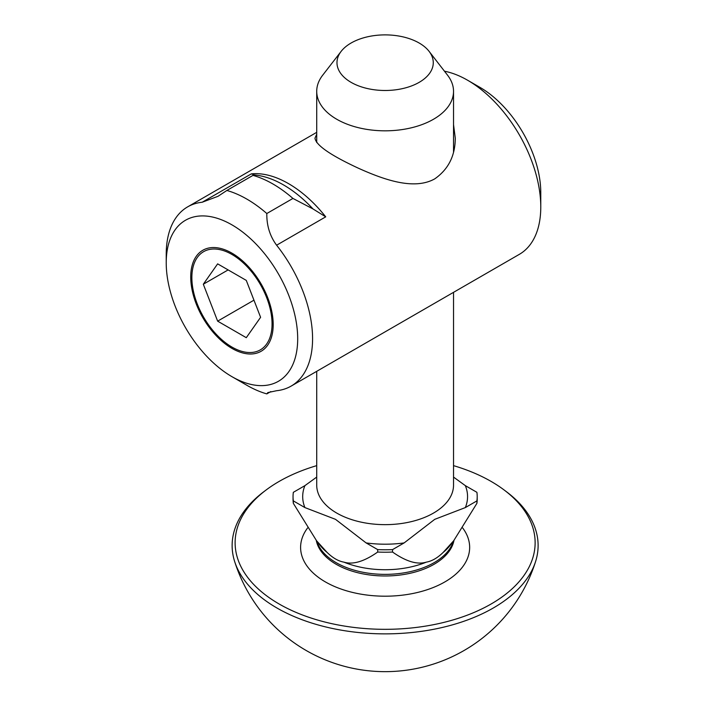 <?xml version="1.0" encoding="UTF-8"?>
<svg xmlns="http://www.w3.org/2000/svg" width="707" height="707" viewBox="0 0 707 707"><rect width="100%" height="100%" fill="white"/><g stroke="black" fill="none" stroke-linecap="round" stroke-linejoin="round"><path stroke-width="1.06" d="M429.078 51.337L447.566 75.207A68.402 39.495 180 0 1 453.532 91.327A68.402 39.495 180 0 1 385.129 130.822A68.402 39.495 180 0 1 316.718 91.327A68.402 39.495 180 0 1 322.684 75.207L341.172 51.337A48.147 27.803 0 0 0 385.129 90.487A48.147 27.803 0 0 0 429.078 51.337A48.147 27.803 0 0 0 351.079 43.03A48.147 27.803 0 0 0 341.172 51.337M266.132 489.978L263.773 491.754A152.995 88.331 0 0 0 234.644 561.491A152.995 88.331 0 0 0 385.191 633.87A152.995 88.331 0 0 0 535.623 561.42A152.995 88.331 0 0 0 506.477 491.754L504.118 489.978A150.008 86.608 180 0 1 486.478 606.562A150.008 86.608 180 0 1 283.772 606.562A150.008 86.608 180 0 1 266.132 489.978A150.008 86.608 180 0 1 279.053 481.476A150.008 86.608 180 0 1 316.718 465.639M453.532 465.639A150.008 86.608 180 0 1 504.118 489.978M453.532 477.084L465.339 485.638L476.907 492.319A92.078 53.166 180 0 1 477.207 496.614A92.078 53.166 180 0 1 476.907 500.901L465.339 507.582L434.734 519.345L404.13 542.923L392.562 549.604A92.078 53.166 180 0 1 377.688 549.604L377.688 552.043C364.193 561.526 352.943 564.893 343.938 562.145C338.326 561.155 332.714 557.911 327.102 552.423L316.568 540.767L293.343 503.349L293.343 500.901A92.078 53.166 180 0 1 293.043 496.614A92.078 53.166 180 0 1 293.343 492.319L304.911 485.638L316.718 477.084M476.907 500.901L476.907 503.349L453.682 540.767L443.156 552.423C437.545 557.911 431.924 561.155 426.312 562.145C417.307 564.893 406.057 561.526 392.562 552.043L392.562 549.604M293.043 496.614L293.043 499.054A92.078 53.166 0 0 0 293.343 503.349M377.688 552.043A92.078 53.166 0 0 0 392.562 552.043M476.907 503.349A92.078 53.166 0 0 0 477.207 499.054L477.207 496.614M377.688 549.604L366.12 542.923L335.516 519.345L304.911 507.582L293.343 500.901M444.473 71.213A103.478 59.741 60 0 1 467.601 80.236A103.478 59.741 60 0 1 540.775 206.974A103.478 59.741 60 0 1 519.345 254.343L291.143 386.093A103.478 59.741 60 0 0 312.574 338.724A103.478 59.741 60 0 0 276.605 245.205C269.906 236.129 266.636 225.568 266.813 213.523L292.937 198.437L312.989 208.936L325.724 216.846A103.478 59.741 -120 0 0 251.312 173.878L254.847 175.036M253.84 174.956L253 175.38A114.004 65.822 -120 0 1 292.937 198.437M231.958 376.672A92.962 53.67 -120 0 0 297.691 338.724A92.962 53.67 -120 0 0 231.958 224.87A92.962 53.67 -120 0 0 166.225 262.818A92.962 53.67 -120 0 0 231.958 376.672L246.84 385.262A114.004 65.822 60 0 0 266.813 393.896L270.816 391.581M266.813 393.896L267.82 392.588L276.605 390.715A103.478 59.741 60 0 0 291.143 386.093M266.813 213.523A114.004 65.822 60 0 0 226.867 190.466L253 175.38M467.601 80.236L480 87.394A85.945 49.623 -120 0 1 540.775 192.649L540.775 206.974M166.225 262.818L166.225 254.228A103.478 59.741 60 0 1 187.655 206.859A103.478 59.741 60 0 1 202.193 202.237L251.312 173.878M453.532 124.609L455.281 138.192C455.193 155.823 448.344 169.38 434.734 178.871C414.205 190.369 384.537 179.958 358.723 168.363C330.637 155.346 316.056 145.288 314.969 138.192L316.718 134.171M273.194 324.584A58.319 33.671 60 0 1 261.122 351.273A58.319 33.671 60 0 1 202.803 317.611A58.319 33.671 60 0 1 202.803 250.269A58.319 33.671 60 0 1 247.742 265.894A58.319 33.671 60 0 1 273.194 324.584M226.867 190.466L218.039 196.29L202.193 202.237M272.054 323.921A56.71 32.743 60 0 1 231.958 347.075A56.71 32.743 60 0 1 191.862 277.621A56.71 32.743 60 0 1 231.958 254.467A56.71 32.743 60 0 1 272.054 323.921M217.641 263.861L246.283 280.396L260.6 317.31L246.283 337.681L217.641 321.146L203.316 284.232L217.641 263.861M228.122 269.915L203.316 284.232M253.954 300.175L217.641 321.146M316.718 371.325L316.718 485.152A68.402 39.495 0 0 0 385.129 524.647A68.402 39.495 0 0 0 453.532 485.152L453.532 292.336M307.598 527.943A84.531 48.81 0 0 0 385.129 596.195A84.531 48.81 0 0 0 462.661 527.943M327.102 552.423A71.16 41.086 180 0 1 320.165 545.415L316.568 540.767M426.312 562.145A71.16 41.086 180 0 1 343.938 562.145M453.682 540.767L450.085 545.415A71.16 41.086 180 0 1 443.156 552.423M316.842 541.12A69.277 39.999 0 0 0 385.129 574.367A69.277 39.999 0 0 0 453.417 541.12M453.982 540.378A69.277 39.999 180 0 1 385.129 575.975A69.277 39.999 180 0 1 316.268 540.378M366.12 542.923A82.436 47.59 0 0 0 404.13 542.923M465.339 507.582A82.436 47.59 0 0 0 465.339 485.638M304.911 485.638A82.436 47.59 0 0 0 304.911 507.582M254.776 174.974L256.977 175.265A105.361 60.829 60 0 1 312.989 208.936M276.605 245.205L325.724 216.846M453.532 152.102L453.532 91.327M316.718 142.531L316.718 91.327M234.627 561.429A157.855 157.855 0 0 0 535.632 561.402M316.718 132.342L187.655 206.859"/></g></svg>
